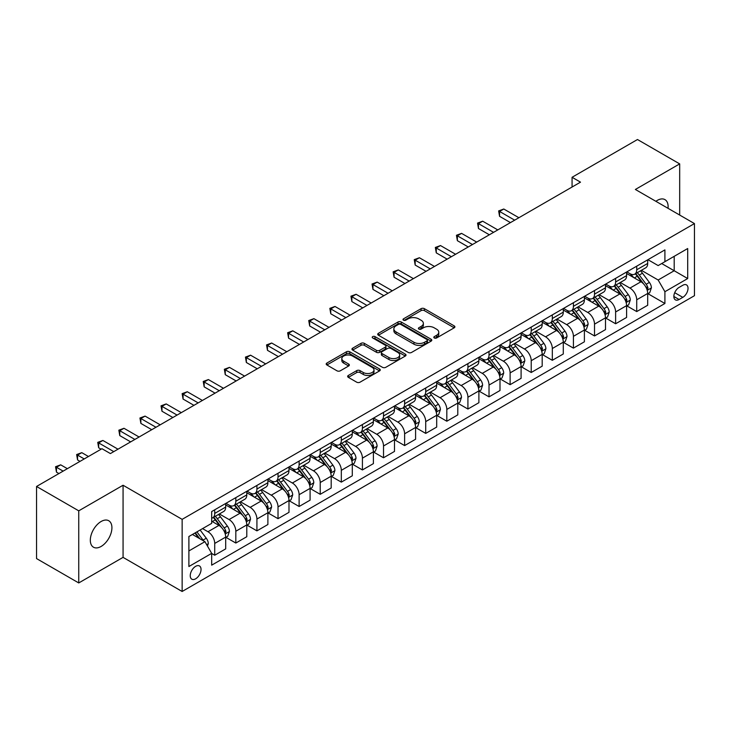 <?xml version="1.0" encoding="UTF-8"?>
<svg xmlns="http://www.w3.org/2000/svg" width="731" height="731" viewBox="0 0 731 731"><rect width="100%" height="100%" fill="white"/><g stroke="black" fill="none" stroke-linecap="round" stroke-linejoin="round"><path stroke-width="1.1" d="M434.287 337.969A1.645 0.95 0 0 0 436.608 337.969L454.216 327.808A2.339 1.352 0 0 0 454.901 326.848A2.339 1.352 0 0 0 454.216 325.898L424.391 308.674A2.339 1.352 0 0 0 421.074 308.674L403.475 318.844A1.645 0.95 0 0 0 402.991 319.511A1.645 0.95 0 0 0 403.475 320.178A1.645 0.95 0 0 0 405.796 320.178L408.072 318.862A7.502 4.331 0 0 1 418.671 318.862L421.157 320.297A7.502 4.331 0 0 1 423.359 323.358A7.502 4.331 0 0 1 421.157 326.419L418.881 327.735A1.645 0.95 0 0 0 418.406 328.402A1.645 0.95 0 0 0 418.881 329.078A1.645 0.95 0 0 0 421.202 329.078L423.477 327.762A7.502 4.331 0 0 1 434.086 327.762L436.571 329.197A7.502 4.331 0 0 1 438.764 332.258A7.502 4.331 0 0 1 436.571 335.319L434.287 336.635A1.645 0.95 0 0 0 433.812 337.302A1.645 0.95 0 0 0 434.287 337.969L434.287 336.635M101.116 546.45A15.278 8.818 120 0 0 111.094 532.99A15.278 8.818 120 0 0 108.755 520.746A15.278 8.818 120 0 0 101.116 521.505A15.278 8.818 120 0 0 91.137 534.964A15.278 8.818 120 0 0 93.477 547.208A15.278 8.818 120 0 0 101.116 546.45M668.024 208.326A15.278 8.818 120 0 0 664.954 199.627A15.278 8.818 120 0 0 657.315 200.385A15.278 8.818 120 0 0 655.89 201.317M195.643 578.806A7.639 4.413 120 0 0 200.632 572.071A7.639 4.413 120 0 0 199.462 565.958A7.639 4.413 120 0 0 195.643 566.333A7.639 4.413 120 0 0 190.654 573.067A7.639 4.413 120 0 0 191.824 579.19A7.639 4.413 120 0 0 195.643 578.806M348.34 375.451A2.339 1.352 0 0 0 347.654 376.401A2.339 1.352 0 0 0 348.34 377.36L356.71 382.194A2.339 1.352 0 0 0 360.017 382.194L379.572 370.9A2.339 1.352 0 0 0 380.257 369.95A2.339 1.352 0 0 0 379.572 368.991L349.747 351.775A2.339 1.352 0 0 0 346.439 351.775L326.885 363.06A2.339 1.352 0 0 0 326.2 364.02A2.339 1.352 0 0 0 326.885 364.97L336.991 370.809A2.339 1.352 0 0 0 340.308 370.809L348.669 365.975A2.339 1.352 0 0 0 349.354 365.016A2.339 1.352 0 0 0 348.669 364.065L343.661 361.169A6.268 3.618 0 0 1 341.825 358.61A6.268 3.618 0 0 1 345.69 355.266A6.268 3.618 0 0 1 352.525 356.052L372.161 367.391A6.268 3.618 0 0 1 373.998 369.95A6.268 3.618 0 0 1 370.124 373.285A6.268 3.618 0 0 1 363.298 372.508L360.017 370.617A2.339 1.352 0 0 0 356.71 370.617L348.34 375.451L348.34 377.36M123.064 485.247L78.747 510.832L36.55 486.471L36.55 558.585L78.747 582.945L123.064 557.369L182.138 591.48L182.138 519.357L123.064 485.247L123.064 557.369M679.684 215.051L679.684 163.89L635.367 189.466L694.45 223.576L182.138 519.357M679.684 163.89L637.478 139.52L572.071 177.286L572.071 187.035M36.55 486.471L101.956 448.706L110.399 453.576L580.505 182.156L572.071 177.286M408.236 352.443A2.339 1.352 0 0 0 411.553 352.443L431.098 341.149A2.339 1.352 0 0 0 431.793 340.198A2.339 1.352 0 0 0 431.098 339.239L401.282 322.024A2.339 1.352 0 0 0 397.966 322.024L378.411 333.309A2.339 1.352 0 0 0 377.726 334.268A2.339 1.352 0 0 0 378.411 335.218L408.236 352.443M373.349 338.325A1.645 0.95 0 0 1 375.012 338.554L375.012 336.607L405.339 354.115A2.339 1.352 0 0 1 406.025 355.074A2.339 1.352 0 0 1 405.339 356.024L385.785 367.318A2.339 1.352 0 0 1 382.468 367.318L352.653 350.094L361.013 345.306L361.013 343.351L352.653 348.184A2.339 1.352 0 0 0 351.958 349.144A2.339 1.352 0 0 0 352.653 350.094L352.653 348.184M361.013 345.306A2.339 1.352 0 0 1 364.33 345.306L364.33 343.351A2.339 1.352 0 0 0 361.013 343.351M364.33 343.351L376.428 350.332A2.339 1.352 0 0 0 379.736 350.332L385.292 347.134A2.339 1.352 0 0 0 385.977 346.174A2.339 1.352 0 0 0 385.292 345.215L372.7 337.95A1.645 0.95 0 0 1 372.216 337.274A1.645 0.95 0 0 1 373.23 336.406A1.645 0.95 0 0 1 375.012 336.607M682.8 285.273L679.09 287.411A7.401 4.276 120 0 0 674.256 293.935A7.401 4.276 120 0 0 675.389 299.865A7.401 4.276 120 0 0 679.09 299.5L682.8 297.353A7.401 4.276 120 0 0 687.633 290.837A7.401 4.276 120 0 0 686.5 284.907A7.401 4.276 120 0 0 682.8 285.273M182.138 591.48L694.45 295.699L694.45 223.576M647.949 259.688L658.156 265.581L664.908 261.689L664.908 249.892L211.679 511.563L211.679 523.35L188.89 536.508L188.89 566.525L211.679 553.367L211.679 565.164L664.908 303.493L664.908 291.706L658.156 280.01L641.37 270.315M664.908 261.689L687.697 248.531L687.697 278.548L664.908 291.706M78.747 510.832L78.747 582.945M661.701 263.535L674.192 270.744L674.192 256.325L687.697 248.531M658.156 280.01L674.192 270.744L687.697 278.548M188.89 550.936L204.927 541.68L192.436 534.462M211.679 553.468L214.722 555.222L214.722 543.435A9.549 5.51 -120 0 0 207.969 531.739L202.569 528.614M214.722 555.222L225.687 548.89L225.687 537.093A9.549 5.51 -120 0 0 218.934 525.397L211.679 521.212M225.943 537.34L235.821 543.042L235.821 531.245A9.549 5.51 -120 0 0 229.068 519.558L219.373 513.957M235.821 543.042L246.795 536.709L246.795 524.913A9.549 5.51 -120 0 0 240.042 513.217L225.687 504.938M247.041 525.16L256.919 530.861L256.919 519.065A9.549 5.51 -120 0 0 250.166 507.369L240.472 501.777M256.919 530.861L267.893 524.52L267.893 512.733A9.549 5.51 -120 0 0 261.141 501.037L246.795 492.749M268.14 512.979L278.018 518.681L278.018 506.885A9.549 5.51 -120 0 0 271.265 495.189L261.57 489.596M278.018 518.681L288.992 512.34L288.992 500.552A9.549 5.51 -120 0 0 282.239 488.856L267.893 480.569M289.248 500.79L299.116 506.492L299.116 494.704A9.549 5.51 -120 0 0 292.363 483.008L282.669 477.407M299.116 506.492L310.09 500.159L310.09 488.372A9.549 5.51 -120 0 0 303.338 476.676L288.992 468.388M310.346 488.61L320.224 494.311L320.224 482.524A9.549 5.51 -120 0 0 313.471 470.828L303.776 465.227M320.224 494.311L331.189 487.979L331.189 476.183A9.549 5.51 -120 0 0 324.436 464.496L310.09 456.208M331.445 476.429L341.322 482.131L341.322 470.335A9.549 5.51 -120 0 0 334.57 458.648L324.875 453.046M341.322 482.131L352.287 475.799L352.287 464.002A9.549 5.51 -120 0 0 345.544 452.306L331.189 444.028M352.543 464.249L362.421 469.951L362.421 458.154A9.549 5.51 -120 0 0 355.668 446.458L345.973 440.866M362.421 469.951L373.395 463.618L373.395 451.822A9.549 5.51 -120 0 0 366.642 440.126L352.287 431.847M373.642 452.069L383.519 457.77L383.519 445.974A9.549 5.51 -120 0 0 376.767 434.278L367.072 428.686M383.519 457.77L394.493 451.429L394.493 439.642A9.549 5.51 -120 0 0 387.741 427.946L373.395 419.658M394.749 439.879L404.618 445.581L404.618 433.794A9.549 5.51 -120 0 0 397.865 422.098L388.17 416.496M404.618 445.581L415.592 439.249L415.592 427.461A9.549 5.51 -120 0 0 408.839 415.765L394.493 407.478M415.848 427.699L425.716 433.401L425.716 421.613A9.549 5.51 -120 0 0 418.964 409.917L409.269 404.316M425.716 433.401L436.69 427.068L436.69 415.272A9.549 5.51 -120 0 0 429.938 403.585L415.592 395.297M436.946 415.519L446.824 421.22L446.824 409.433A9.549 5.51 -120 0 0 440.071 397.737L430.376 392.136M446.824 421.22L457.789 414.888L457.789 403.092A9.549 5.51 -120 0 0 451.036 391.396L436.69 383.117M458.045 403.338L467.922 409.04L467.922 397.244A9.549 5.51 -120 0 0 461.17 385.548L451.475 379.956M467.922 409.04L478.887 402.708L478.887 390.911A9.549 5.51 -120 0 0 472.144 379.215L457.789 370.937M479.143 391.158L489.021 396.86L489.021 385.063A9.549 5.51 -120 0 0 482.268 373.367L472.573 367.775M489.021 396.86L499.995 390.518L499.995 378.731A9.549 5.51 -120 0 0 493.242 367.035L478.887 358.747M500.242 378.978L510.119 384.67L510.119 372.883A9.549 5.51 -120 0 0 503.367 361.187L493.672 355.595M510.119 384.67L521.093 378.338L521.093 366.551A9.549 5.51 -120 0 0 514.341 354.855L499.995 346.567M521.349 366.788L531.218 372.49L531.218 360.703A9.549 5.51 -120 0 0 524.465 349.007L514.77 343.406M531.218 372.49L542.192 366.158L542.192 354.361A9.549 5.51 -120 0 0 535.439 342.675L521.093 334.387M542.448 354.608L552.316 360.31L552.316 348.523A9.549 5.51 -120 0 0 545.564 336.827L535.878 331.225M552.316 360.31L563.29 353.978L563.29 342.181A9.549 5.51 -120 0 0 556.538 330.485L542.192 322.207M563.546 342.428L573.424 348.13L573.424 336.333A9.549 5.51 -120 0 0 566.671 324.637L556.976 319.045M573.424 348.13L584.389 341.797L584.389 330.001A9.549 5.51 -120 0 0 577.636 318.305L563.29 310.026M584.645 330.248L594.522 335.949L594.522 324.153A9.549 5.51 -120 0 0 587.77 312.457L578.075 306.865M594.522 335.949L605.496 329.608L605.496 317.821A9.549 5.51 -120 0 0 598.744 306.125L584.389 297.837M605.743 318.067L615.621 323.769L615.621 311.973A9.549 5.51 -120 0 0 608.868 300.277L599.173 294.684M615.621 323.769L626.595 317.428L626.595 305.64A9.549 5.51 -120 0 0 619.842 293.944L605.496 285.657M626.842 305.878L636.719 311.58L636.719 299.792A9.549 5.51 -120 0 0 629.967 288.096L620.272 282.495M636.719 311.58L647.693 305.247L647.693 293.46A9.549 5.51 -120 0 0 640.941 281.764L626.595 273.476M626.842 271.868L629.967 273.668A9.549 5.51 -120 0 0 634.746 274.143A9.549 5.51 -120 0 0 636.719 269.776L636.719 266.166M605.743 284.048L608.868 285.858A9.549 5.51 -120 0 0 613.638 286.324A9.549 5.51 -120 0 0 615.621 281.956L615.621 278.347M584.645 296.229L587.77 298.038A9.549 5.51 -120 0 0 592.539 298.513A9.549 5.51 -120 0 0 594.522 294.136L594.522 290.536M563.546 308.418L566.671 310.218A9.549 5.51 -120 0 0 571.441 310.693A9.549 5.51 -120 0 0 573.424 306.316L573.424 302.716M542.448 320.598L545.564 322.398A9.549 5.51 -120 0 0 550.342 322.874A9.549 5.51 -120 0 0 552.316 318.506L552.316 314.897M521.349 332.779L524.465 334.579A9.549 5.51 -120 0 0 529.244 335.054A9.549 5.51 -120 0 0 531.218 330.686L531.218 327.077M500.242 344.959L503.367 346.768A9.549 5.51 -120 0 0 508.146 347.234A9.549 5.51 -120 0 0 510.119 342.866L510.119 339.257M479.143 357.139L482.268 358.948A9.549 5.51 -120 0 0 487.038 359.414A9.549 5.51 -120 0 0 489.021 355.047L489.021 351.437M458.045 369.329L461.17 371.129A9.549 5.51 -120 0 0 465.939 371.604A9.549 5.51 -120 0 0 467.922 367.227L467.922 363.627M436.946 381.509L440.071 383.309A9.549 5.51 -120 0 0 444.841 383.784A9.549 5.51 -120 0 0 446.824 379.407L446.824 375.807M415.848 393.689L418.964 395.489A9.549 5.51 -120 0 0 423.742 395.964A9.549 5.51 -120 0 0 425.716 391.597L425.716 387.987M394.74 405.869L397.865 407.67A9.549 5.51 -120 0 0 402.644 408.145A9.549 5.51 -120 0 0 404.618 403.777L404.618 400.168M373.642 418.05L376.767 419.859A9.549 5.51 -120 0 0 381.545 420.325A9.549 5.51 -120 0 0 383.519 415.957L383.519 412.348M352.543 430.239L355.668 432.039A9.549 5.51 -120 0 0 360.438 432.514A9.549 5.51 -120 0 0 362.421 428.138L362.421 424.537M331.445 442.419L334.57 444.22A9.549 5.51 -120 0 0 339.339 444.695A9.549 5.51 -120 0 0 341.322 440.318L341.322 436.718M310.346 454.6L313.471 456.4A9.549 5.51 -120 0 0 318.241 456.875A9.549 5.51 -120 0 0 320.224 452.507L320.224 448.898M289.248 466.78L292.363 468.58A9.549 5.51 -120 0 0 297.142 469.055A9.549 5.51 -120 0 0 299.116 464.688L299.116 461.078M268.14 478.96L271.265 480.77A9.549 5.51 -120 0 0 276.044 481.236A9.549 5.51 -120 0 0 278.018 476.868L278.018 473.259M247.041 491.141L250.166 492.95A9.549 5.51 -120 0 0 254.945 493.425A9.549 5.51 -120 0 0 256.919 489.048L256.919 485.448M225.943 503.33L229.068 505.13A9.549 5.51 -120 0 0 233.838 505.605A9.549 5.51 -120 0 0 235.821 501.228L235.821 497.628M647.949 293.698L664.908 303.493M634.746 274.143L645.711 267.811A9.549 5.51 -120 0 0 647.693 263.443L647.693 259.834M613.638 286.324L624.612 279.991A9.549 5.51 -120 0 0 626.595 275.624L626.595 272.014M592.539 298.513L603.514 292.172A9.549 5.51 -120 0 0 605.496 287.804L605.496 284.195M571.441 310.693L582.415 304.352A9.549 5.51 -120 0 0 584.389 299.984L584.389 296.375M550.342 322.874L561.317 316.541A9.549 5.51 -120 0 0 563.29 312.164L563.29 308.564M529.244 335.054L540.218 328.722A9.549 5.51 -120 0 0 542.192 324.345L542.192 320.745M508.146 347.234L519.111 340.902A9.549 5.51 -120 0 0 521.093 336.534L521.093 332.925M487.038 359.414L498.012 353.082A9.549 5.51 -120 0 0 499.995 348.714L499.995 345.105M465.939 371.604L476.914 365.262A9.549 5.51 -120 0 0 478.887 360.895L478.887 357.285M444.841 383.784L455.815 377.452A9.549 5.51 -120 0 0 457.789 373.075L457.789 369.475M423.742 395.964L434.717 389.632A9.549 5.51 -120 0 0 436.69 385.255L436.69 381.655M402.644 408.145L413.618 401.812A9.549 5.51 -120 0 0 415.592 397.445L415.592 393.835M381.545 420.325L392.51 413.993A9.549 5.51 -120 0 0 394.493 409.625L394.493 406.016M360.438 432.514L371.412 426.173A9.549 5.51 -120 0 0 373.395 421.805L373.395 418.196M339.339 444.695L350.313 438.362A9.549 5.51 -120 0 0 352.287 433.986L352.287 430.385M318.241 456.875L329.215 450.543A9.549 5.51 -120 0 0 331.189 446.166L331.189 442.566M297.142 469.055L308.116 462.723A9.549 5.51 -120 0 0 310.09 458.355L310.09 454.746M276.044 481.236L287.018 474.903A9.549 5.51 -120 0 0 288.992 470.536L288.992 466.926M254.945 493.425L265.91 487.084A9.549 5.51 -120 0 0 267.893 482.716L267.893 479.107M233.838 505.605L244.812 499.264A9.549 5.51 -120 0 0 246.795 494.896L246.795 491.287M211.679 518.169A9.549 5.51 -120 0 0 212.739 517.786L223.713 511.453A9.549 5.51 -120 0 0 225.687 507.076L225.687 503.476M212.739 517.786A9.549 5.51 -120 0 0 214.722 513.418L214.722 509.809M204.927 541.68L211.679 553.367M434.945 338.206L436.571 337.265A7.502 4.331 0 0 0 438.764 334.204L438.764 332.258M423.359 323.358L423.359 325.313A7.502 4.331 0 0 1 421.157 328.374L419.539 329.306M454.189 327.826L424.391 310.629A2.339 1.352 0 0 0 421.074 310.629L404.124 320.406M431.071 341.167L401.282 323.97A2.339 1.352 0 0 0 397.966 323.97L378.448 335.237M426.959 340.865A1.645 0.95 0 0 0 427.443 340.198A1.645 0.95 0 0 0 426.959 339.522L400.78 324.409A1.645 0.95 0 0 0 398.459 324.409L396.056 325.798A7.502 4.331 0 0 0 393.863 328.859A7.502 4.331 0 0 0 396.056 331.92L413.956 342.254A7.502 4.331 0 0 0 424.556 342.254L426.959 340.865L426.959 342.812A1.645 0.95 0 0 0 427.443 342.145L427.443 340.198M393.863 328.859L393.863 330.814A7.502 4.331 0 0 0 396.056 333.875L396.056 331.92M426.959 342.812L424.556 344.2A7.502 4.331 0 0 1 413.956 344.2L396.056 333.875M364.33 345.306L376.428 352.287A2.339 1.352 0 0 0 379.736 352.287L385.292 349.08A2.339 1.352 0 0 0 385.977 348.12L385.977 346.174M375.012 338.554L405.303 356.043M388.974 357.578A6.268 3.618 0 0 0 395.809 358.364A6.268 3.618 0 0 0 399.674 355.019A6.268 3.618 0 0 0 397.838 352.461L390.921 348.468A2.339 1.352 0 0 0 387.613 348.468L382.057 351.675A2.339 1.352 0 0 0 381.372 352.634A2.339 1.352 0 0 0 382.057 353.585L388.974 357.578L388.974 359.533A6.268 3.618 0 0 0 395.809 360.319A6.268 3.618 0 0 0 399.674 356.975L399.674 355.019M381.372 352.634L381.372 354.581A2.339 1.352 0 0 0 382.057 355.54L382.057 353.585M388.974 359.533L382.057 355.54M373.998 369.95L373.998 371.896A6.268 3.618 0 0 1 370.124 375.241A6.268 3.618 0 0 1 363.298 374.455L360.017 372.563A2.339 1.352 0 0 0 356.71 372.563L348.367 377.379M341.825 358.61L341.825 360.557A6.268 3.618 0 0 0 343.661 363.115L343.661 361.169M348.641 365.993L343.661 363.115M379.544 370.919L349.747 353.722A2.339 1.352 0 0 0 346.439 353.722L326.912 364.988M647.693 293.844L649.722 292.674L651.403 287.804A6.323 3.655 -120 0 0 649.384 282.413L642.485 273.211A18.266 10.545 -120 0 0 640.493 270.826M633.64 277.542A18.266 10.545 -120 0 0 629.903 273.632M647.118 289.969L647.986 288.069A6.323 3.655 -120 0 0 646.177 284.268L639.278 275.057A18.266 10.545 -120 0 0 637.286 272.672M635.586 273.659A15.159 8.754 60 0 1 638.081 276.482L643.91 284.277M518.9 217.728L503.787 209.011L499.565 211.451L499.565 216.321L510.457 222.608M635.266 273.842A18.266 10.545 60 0 1 637.258 276.227L641.845 282.349M499.565 216.321L498.643 210.912L514.679 220.168M498.643 210.912L503.787 209.011M626.595 306.024L628.614 304.854L630.305 299.984A6.323 3.655 -120 0 0 628.285 294.602L621.387 285.392A18.266 10.545 -120 0 0 619.395 283.007M612.541 289.723A18.266 10.545 -120 0 0 608.795 285.812M626.019 302.15L626.887 300.258A6.323 3.655 -120 0 0 625.078 296.448L618.179 287.246A18.266 10.545 -120 0 0 616.187 284.852M614.488 285.839A15.159 8.754 60 0 1 616.982 288.663L622.812 296.457M497.793 229.918L482.688 221.191L478.467 223.631L478.467 228.501L489.359 234.788M614.168 286.022A18.266 10.545 60 0 1 616.16 288.416L620.738 294.529M478.467 228.501L477.544 223.092L493.58 232.348M477.544 223.092L482.688 221.191M605.496 318.213L607.516 317.044L609.206 312.164A6.323 3.655 -120 0 0 607.187 306.782L600.288 297.572A18.266 10.545 -120 0 0 598.296 295.187M591.434 301.912A18.266 10.545 -120 0 0 587.697 297.992M604.912 314.339L605.789 312.439A6.323 3.655 -120 0 0 603.98 308.628L597.081 299.427A18.266 10.545 -120 0 0 595.089 297.042M593.389 298.02A15.159 8.754 60 0 1 595.875 300.852L601.714 308.637M476.694 242.098L461.59 233.372L457.368 235.811L457.368 240.682L468.26 246.968M593.06 298.211A18.266 10.545 60 0 1 595.052 300.596L599.639 306.718M457.368 240.682L456.446 235.272L472.473 244.529M456.446 235.272L461.59 233.372M584.389 330.394L586.417 329.224L588.108 324.345A6.323 3.655 -120 0 0 586.088 318.963L579.19 309.752A18.266 10.545 -120 0 0 577.198 307.367M570.335 314.092A18.266 10.545 -120 0 0 566.598 310.182M583.813 326.519L584.69 324.619A6.323 3.655 -120 0 0 582.881 320.818L575.982 311.607A18.266 10.545 -120 0 0 573.99 309.222M572.291 310.2A15.159 8.754 60 0 1 574.776 313.032L580.615 320.818M455.596 254.278L440.491 245.552L436.27 247.992L436.27 252.862L447.153 259.149M571.962 310.392A18.266 10.545 60 0 1 573.954 312.777L578.541 318.899M436.27 252.862L435.338 247.453L451.374 256.718M435.338 247.453L440.491 245.552M563.29 342.574L565.319 341.404L567.009 336.534A6.323 3.655 -120 0 0 564.99 331.143L558.091 321.942A18.266 10.545 -120 0 0 556.099 319.548M549.237 326.273A18.266 10.545 -120 0 0 545.5 322.362M562.715 338.7L563.592 336.799A6.323 3.655 -120 0 0 561.783 332.998L554.884 323.787A18.266 10.545 -120 0 0 552.892 321.402M551.192 322.38A15.159 8.754 60 0 1 553.678 325.213L559.517 333.007M434.497 266.459L419.393 257.741L415.171 260.172L415.171 265.051L426.054 271.329M550.863 322.572A18.266 10.545 60 0 1 552.855 324.957L557.442 331.079M415.171 265.051L414.239 259.642L430.276 268.898M414.239 259.642L419.393 257.741M542.192 354.754L544.22 353.585L545.902 348.714A6.323 3.655 -120 0 0 543.882 343.323L536.993 334.122A18.266 10.545 -120 0 0 535.001 331.737M528.138 338.453A18.266 10.545 -120 0 0 524.401 334.542M541.616 350.88L542.493 348.979A6.323 3.655 -120 0 0 540.675 345.178L533.785 335.968A18.266 10.545 -120 0 0 531.793 333.583M530.094 334.57A15.159 8.754 60 0 1 532.579 337.393L538.418 345.187M413.399 278.639L398.285 269.922L394.073 272.352L394.073 277.232L404.956 283.518M529.765 334.752A18.266 10.545 60 0 1 531.757 337.137L536.344 343.259M394.073 277.232L393.141 271.822L409.177 281.079M393.141 271.822L398.285 269.922M521.093 366.935L523.122 365.765L524.803 360.895A6.323 3.655 -120 0 0 522.784 355.513L515.885 346.302A18.266 10.545 -120 0 0 513.893 343.917M507.04 350.633A18.266 10.545 -120 0 0 503.303 346.722M520.518 363.06L521.386 361.169A6.323 3.655 -120 0 0 519.577 357.358L512.678 348.157A18.266 10.545 -120 0 0 510.686 345.763M508.986 346.75A15.159 8.754 60 0 1 511.481 349.573L517.31 357.368M392.3 290.828L377.187 282.102L372.965 284.542L372.965 289.412L383.857 295.699M508.666 346.933A18.266 10.545 60 0 1 510.658 349.327L515.245 355.44M372.965 289.412L372.042 284.003L388.079 293.259M372.042 284.003L377.187 282.102M499.995 379.124L502.014 377.954L503.705 373.075A6.323 3.655 -120 0 0 501.685 367.693L494.786 358.482A18.266 10.545 -120 0 0 492.795 356.098M485.932 362.823A18.266 10.545 -120 0 0 482.195 358.903M499.419 375.241L500.287 373.349A6.323 3.655 -120 0 0 498.478 369.539L491.579 360.337A18.266 10.545 -120 0 0 489.587 357.952M487.888 358.93A15.159 8.754 60 0 1 490.382 361.763L496.212 369.548M371.193 303.009L356.088 294.282L351.867 296.722L351.867 301.592L362.759 307.879M487.568 359.122A18.266 10.545 60 0 1 489.56 361.507L494.138 367.629M351.867 301.592L350.944 296.183L366.98 305.439M350.944 296.183L356.088 294.282M478.887 391.304L480.916 390.135L482.606 385.255A6.323 3.655 -120 0 0 480.587 379.873L473.688 370.663A18.266 10.545 -120 0 0 471.696 368.278M464.834 375.003A18.266 10.545 -120 0 0 461.097 371.092M478.312 387.43L479.189 385.529A6.323 3.655 -120 0 0 477.38 381.728L470.481 372.518A18.266 10.545 -120 0 0 468.489 370.133M466.789 371.11A15.159 8.754 60 0 1 469.275 373.943L475.113 381.728M350.094 315.189L334.99 306.463L330.768 308.902L330.768 313.773L341.66 320.059M466.46 371.302A18.266 10.545 60 0 1 468.452 373.687L473.039 379.809M330.768 313.773L329.836 308.363L345.873 317.629M329.836 308.363L334.99 306.463M457.789 403.485L459.817 402.315L461.508 397.445A6.323 3.655 -120 0 0 459.488 392.054L452.59 382.843A18.266 10.545 -120 0 0 450.598 380.458M443.735 387.183A18.266 10.545 -120 0 0 439.998 383.272M457.213 399.61L458.09 397.71A6.323 3.655 -120 0 0 456.281 393.908L449.382 384.698A18.266 10.545 -120 0 0 447.39 382.313M445.691 383.291A15.159 8.754 60 0 1 448.176 386.123L454.015 393.918M328.996 327.369L313.891 318.652L309.67 321.083L309.67 325.962L320.553 332.24M445.362 383.483A18.266 10.545 60 0 1 447.354 385.867L451.941 391.99M309.67 325.962L308.738 320.553L324.774 329.809M308.738 320.553L313.891 318.652M436.69 415.665L438.719 414.495L440.4 409.625A6.323 3.655 -120 0 0 438.39 404.234L431.491 395.032A18.266 10.545 -120 0 0 429.499 392.638M422.637 399.364A18.266 10.545 -120 0 0 418.9 395.453M436.115 411.791L436.992 409.89A6.323 3.655 -120 0 0 435.183 406.089L428.284 396.878A18.266 10.545 -120 0 0 426.292 394.493M424.592 395.48A15.159 8.754 60 0 1 427.078 398.304L432.916 406.098M307.897 339.55L292.793 330.832L288.571 333.263L288.571 338.142L299.454 344.429M424.263 395.663A18.266 10.545 60 0 1 426.255 398.048L430.842 404.17M288.571 338.142L287.639 332.733L303.676 341.989M287.639 332.733L292.793 330.832M415.592 427.845L417.62 426.676L419.302 421.805A6.323 3.655 -120 0 0 417.282 416.414L410.393 407.213A18.266 10.545 -120 0 0 408.391 404.828M401.538 411.544A18.266 10.545 -120 0 0 397.801 407.633M415.016 423.971L415.893 422.07A6.323 3.655 -120 0 0 414.075 418.269L407.185 409.058A18.266 10.545 -120 0 0 405.184 406.674M403.494 407.66A15.159 8.754 60 0 1 405.979 410.484L411.818 418.278M286.799 351.73L271.685 343.013L267.473 345.452L267.473 350.323L278.356 356.609M403.165 407.843A18.266 10.545 60 0 1 405.157 410.228L409.744 416.35M267.473 350.323L266.541 344.913L282.577 354.17M266.541 344.913L271.685 343.013M394.493 440.025L396.513 438.856L398.203 433.986A6.323 3.655 -120 0 0 396.184 428.604L389.285 419.393A18.266 10.545 -120 0 0 387.293 417.008M380.44 423.724A18.266 10.545 -120 0 0 376.693 419.813M393.918 436.151L394.786 434.26A6.323 3.655 -120 0 0 392.976 430.449L386.078 421.248A18.266 10.545 -120 0 0 384.086 418.863M382.386 419.841A15.159 8.754 60 0 1 384.881 422.664L390.71 430.458M265.7 363.919L250.587 355.193L246.365 357.633L246.365 362.503L257.257 368.789M382.066 420.033A18.266 10.545 60 0 1 384.058 422.417L388.645 428.54M246.365 362.503L245.442 357.094L261.479 366.35M245.442 357.094L250.587 355.193M373.395 452.215L375.414 451.045L377.105 446.166A6.323 3.655 -120 0 0 375.085 440.784L368.186 431.573A18.266 10.545 -120 0 0 366.194 429.188M359.332 435.914A18.266 10.545 -120 0 0 355.595 431.994M372.819 448.341L373.687 446.44A6.323 3.655 -120 0 0 371.878 442.63L364.979 433.428A18.266 10.545 -120 0 0 362.987 431.043M361.288 432.021A15.159 8.754 60 0 1 363.773 434.854L369.612 442.639M244.593 376.099L229.488 367.373L225.267 369.813L225.267 374.683L236.159 380.97M360.959 432.213A18.266 10.545 60 0 1 362.96 434.598L367.538 440.72M225.267 374.683L224.344 369.274L240.38 378.539M224.344 369.274L229.488 367.373M352.287 464.395L354.316 463.226L356.006 458.355A6.323 3.655 -120 0 0 353.987 452.964L347.088 443.754A18.266 10.545 -120 0 0 345.096 441.369M338.234 448.094A18.266 10.545 -120 0 0 334.496 444.183M351.712 460.521L352.589 458.62A6.323 3.655 -120 0 0 350.779 454.819L343.881 445.608A18.266 10.545 -120 0 0 341.889 443.224M340.189 444.201A15.159 8.754 60 0 1 342.675 447.034L348.513 454.828M223.494 388.28L208.39 379.563L204.168 381.993L204.168 386.863L215.06 393.15M339.86 444.393A18.266 10.545 60 0 1 341.852 446.778L346.439 452.9M204.168 386.863L203.236 381.463L219.273 390.719M203.236 381.463L208.39 379.563M331.189 476.575L333.217 475.406L334.908 470.536A6.323 3.655 -120 0 0 332.888 465.144L325.989 455.943A18.266 10.545 -120 0 0 323.997 453.549M317.135 460.274A18.266 10.545 -120 0 0 313.398 456.363M330.613 472.701L331.49 470.801A6.323 3.655 -120 0 0 329.681 466.999L322.782 457.789A18.266 10.545 -120 0 0 320.79 455.404M319.091 456.382A15.159 8.754 60 0 1 321.576 459.214L327.415 467.008M202.396 400.46L187.291 391.743L183.07 394.173L183.07 399.053L193.953 405.339M318.762 456.573A18.266 10.545 60 0 1 320.754 458.958L325.341 465.08M183.07 399.053L182.138 393.644L198.174 402.9M182.138 393.644L187.291 391.743M310.09 488.756L312.119 487.586L313.8 482.716A6.323 3.655 -120 0 0 311.79 477.325L304.891 468.123A18.266 10.545 -120 0 0 302.899 465.738M296.037 472.454A18.266 10.545 -120 0 0 292.299 468.544M309.515 484.881L310.392 482.981A6.323 3.655 -120 0 0 308.583 479.18L301.684 469.969A18.266 10.545 -120 0 0 299.692 467.584M297.992 468.571A15.159 8.754 60 0 1 300.478 471.394L306.316 479.189M181.297 412.64L166.193 403.923L161.971 406.363L161.971 411.233L172.854 417.52M297.663 468.754A18.266 10.545 60 0 1 299.655 471.139L304.242 477.261M161.971 411.233L161.039 405.824L177.076 415.08M161.039 405.824L166.193 403.923M288.992 500.936L291.02 499.766L292.702 494.896A6.323 3.655 -120 0 0 290.682 489.514L283.792 480.304A18.266 10.545 -120 0 0 281.791 477.919M274.938 484.635A18.266 10.545 -120 0 0 271.201 480.724M288.416 497.062L289.293 495.17A6.323 3.655 -120 0 0 287.475 491.36L280.585 482.158A18.266 10.545 -120 0 0 278.584 479.764M276.885 480.751A15.159 8.754 60 0 1 279.379 483.575L285.218 491.369M160.199 424.83L145.085 416.103L140.873 418.543L140.873 423.413L151.756 429.7M276.565 480.934A18.266 10.545 60 0 1 278.557 483.328L283.144 489.441M140.873 423.413L139.941 418.004L155.977 427.26M139.941 418.004L145.085 416.103M267.893 513.125L269.913 511.956L271.603 507.076A6.323 3.655 -120 0 0 269.584 501.694L262.685 492.484A18.266 10.545 -120 0 0 260.693 490.099M253.84 496.824A18.266 10.545 -120 0 0 250.093 492.904M267.318 509.251L268.186 507.351A6.323 3.655 -120 0 0 266.376 503.54L259.478 494.339A18.266 10.545 -120 0 0 257.486 491.954M255.786 492.932A15.159 8.754 60 0 1 258.281 495.764L264.11 503.549M139.091 437.01L123.987 428.284L119.765 430.723L119.765 435.594L130.657 441.88M255.466 493.123A18.266 10.545 60 0 1 257.458 495.508L262.036 501.63M119.765 435.594L118.842 430.184L134.879 439.441M118.842 430.184L123.987 428.284M246.795 525.306L248.814 524.136L250.505 519.257A6.323 3.655 -120 0 0 248.485 513.875L241.586 504.664A18.266 10.545 -120 0 0 239.594 502.279M232.732 509.004A18.266 10.545 -120 0 0 228.995 505.094M246.219 521.431L247.087 519.531A6.323 3.655 -120 0 0 245.278 515.73L238.379 506.519A18.266 10.545 -120 0 0 236.387 504.134M234.688 505.112A15.159 8.754 60 0 1 237.173 507.944L243.012 515.73M117.993 449.19L102.888 440.464L98.667 442.904L98.667 447.774L101.116 449.19M234.359 505.304A18.266 10.545 60 0 1 236.36 507.689L240.938 513.811M98.667 447.774L97.744 442.365L113.771 451.63M97.744 442.365L102.888 440.464M225.687 537.486L227.716 536.316L229.406 531.446A6.323 3.655 -120 0 0 227.387 526.055L220.488 516.854A18.266 10.545 -120 0 0 218.496 514.46M225.111 533.612L225.989 531.711A6.323 3.655 -120 0 0 224.179 527.91L217.281 518.699A18.266 10.545 -120 0 0 215.289 516.314M213.589 517.292A15.159 8.754 60 0 1 216.074 520.125L221.913 527.919M88.451 456.5L81.79 452.653L77.568 455.084L77.568 459.963L80.017 461.371M213.26 517.484A18.266 10.545 60 0 1 215.252 519.869L219.839 525.991M77.568 459.963L76.636 454.554L84.239 458.94M76.636 454.554L81.79 452.653M207.458 546.066L208.308 543.626A6.323 3.655 -120 0 0 206.288 538.235L200.13 530.021M67.353 468.681L60.691 464.834L56.47 467.264L56.47 472.144L58.919 473.551M203.657 540.94A6.323 3.655 -120 0 0 203.081 540.09L196.922 531.876M195.341 532.789L199.764 538.692M194.894 533.045L198.649 538.053M56.47 472.144L55.538 466.734L63.131 471.12M55.538 466.734L60.691 464.834M207.969 531.739L218.934 525.397M229.068 519.558L240.042 513.217M250.166 507.369L261.141 501.037M271.265 495.189L282.239 488.856M292.363 483.008L303.338 476.676M313.471 470.828L324.436 464.496M334.57 458.648L345.544 452.306M355.668 446.458L366.642 440.126M376.767 434.278L387.741 427.946M397.865 422.098L408.839 415.765M418.964 409.917L429.938 403.585M440.071 397.737L451.036 391.396M461.17 385.548L472.144 379.215M482.268 373.367L493.242 367.035M503.367 361.187L514.341 354.855M524.465 349.007L535.439 342.675M545.564 336.827L556.538 330.485M566.671 324.637L577.636 318.305M587.77 312.457L598.744 306.125M608.868 300.277L619.842 293.944M629.967 288.096L640.941 281.764M636.719 269.776L647.693 263.443M636.719 299.792L647.693 293.46M615.621 311.973L626.595 305.64M615.621 281.956L626.595 275.624M594.522 324.153L605.496 317.821M594.522 294.136L605.496 287.804M573.424 336.333L584.389 330.001M573.424 306.316L584.389 299.984M552.316 348.523L563.29 342.181M552.316 318.506L563.29 312.164M531.218 360.703L542.192 354.361M531.218 330.686L542.192 324.345M510.119 372.883L521.093 366.551M510.119 342.866L521.093 336.534M489.021 385.063L499.995 378.731M489.021 355.047L499.995 348.714M467.922 397.244L478.887 390.911M467.922 367.227L478.887 360.895M446.824 409.433L457.789 403.092M446.824 379.407L457.789 373.075M425.716 421.613L436.69 415.272M425.716 391.597L436.69 385.255M404.618 433.794L415.592 427.461M404.618 403.777L415.592 397.445M383.519 445.974L394.493 439.642M383.519 415.957L394.493 409.625M362.421 458.154L373.395 451.822M362.421 428.138L373.395 421.805M341.322 470.335L352.287 464.002M341.322 440.318L352.287 433.986M320.224 482.524L331.189 476.183M320.224 452.507L331.189 446.166M299.116 494.704L310.09 488.372M299.116 464.688L310.09 458.355M278.018 506.885L288.992 500.552M278.018 476.868L288.992 470.536M256.919 519.065L267.893 512.733M256.919 489.048L267.893 482.716M235.821 531.245L246.795 524.913M235.821 501.228L246.795 494.896M214.722 543.435L225.687 537.093M214.722 513.418L225.687 507.076M674.704 292.683L682.8 297.353M673.854 296.475L679.09 299.5M436.571 337.265L436.571 335.319M418.881 329.078L418.881 327.735M421.157 328.374L421.157 326.419M403.475 320.178L403.475 318.844M421.074 310.629L421.074 308.674M424.391 310.629L424.391 308.674M454.216 327.808L454.216 325.898M378.411 335.218L378.411 333.309M397.966 323.97L397.966 322.024M401.282 323.97L401.282 322.024M431.098 341.149L431.098 339.239M413.956 344.2L413.956 342.254M424.556 344.2L424.556 342.254M376.428 352.287L376.428 350.332M379.736 352.287L379.736 350.332M385.292 349.08L385.292 347.134M405.339 356.024L405.339 354.115M356.71 372.563L356.71 370.617M360.017 372.563L360.017 370.617M363.298 374.455L363.298 372.508M348.669 365.975L348.669 364.065M326.885 364.97L326.885 363.06M346.439 353.722L346.439 351.775M349.747 353.722L349.747 351.775M379.572 370.9L379.572 368.991M647.218 290.317L651.367 287.923M639.278 275.057L642.485 273.211M634.307 277.935L637.258 276.227M646.177 284.268L649.384 282.413M645.674 286.735L647.986 288.069M626.12 302.497L630.259 300.103M618.179 287.246L621.387 285.392M613.208 290.116L616.16 288.416M625.078 296.448L628.285 294.602M624.576 298.924L626.887 300.258M605.021 314.677L609.161 312.292M597.081 299.427L600.288 297.572M592.11 302.296L595.052 300.596M603.98 308.628L607.187 306.782M603.477 311.104L605.789 312.439M583.923 326.867L588.062 324.473M575.982 311.607L579.19 309.752M571.012 314.476L573.954 312.777M582.881 320.818L586.088 318.963M582.379 323.285L584.69 324.619M562.815 339.047L566.964 336.653M554.884 323.787L558.091 321.942M549.904 326.656L552.855 324.957M561.783 332.998L564.99 331.143M561.28 335.465L563.592 336.799M541.717 351.227L545.865 348.833M533.785 335.968L536.993 334.122M528.805 338.846L531.757 337.137M540.675 345.178L543.882 343.323M540.182 347.645L542.493 348.979M520.618 363.408L524.767 361.013M512.678 348.157L515.885 346.302M507.707 351.026L510.658 349.327M519.577 357.358L522.784 355.513M519.074 359.826L521.386 361.169M499.52 375.588L503.659 373.203M491.579 360.337L494.786 358.482M486.608 363.206L489.56 361.507M498.478 369.539L501.685 367.693M497.975 372.015L500.287 373.349M478.421 387.777L482.561 385.383M470.481 372.518L473.688 370.663M465.51 375.387L468.452 373.687M477.38 381.728L480.587 379.873M476.877 384.195L479.189 385.529M457.323 399.958L461.462 397.563M449.382 384.698L452.59 382.843M444.411 387.567L447.354 385.867M456.281 393.908L459.488 392.054M455.779 396.376L458.09 397.71M436.215 412.138L440.364 409.744M428.284 396.878L431.491 395.032M423.304 399.756L426.255 398.048M435.183 406.089L438.39 404.234M434.68 408.556L436.992 409.89M415.117 424.318L419.265 421.924M407.185 409.058L410.393 407.213M402.205 411.937L405.157 410.228M414.075 418.269L417.282 416.414M413.582 420.736L415.893 422.07M394.018 436.498L398.167 434.113M386.078 421.248L389.285 419.393M381.107 424.117L384.058 422.417M392.976 430.449L396.184 428.604M392.474 432.926L394.786 434.26M372.92 448.688L377.059 446.294M364.979 433.428L368.186 431.573M360.008 436.297L362.96 434.598M371.878 442.63L375.085 440.784M371.375 445.106L373.687 446.44M351.821 460.868L355.96 458.474M343.881 445.608L347.088 443.754M338.91 448.478L341.852 446.778M350.779 454.819L353.987 452.964M350.277 457.286L352.589 458.62M330.723 473.048L334.862 470.654M322.782 457.789L325.989 455.943M317.811 460.658L320.754 458.958M329.681 466.999L332.888 465.144M329.178 469.466L331.49 470.801M309.615 485.229L313.763 482.835M301.684 469.969L304.891 468.123M296.704 472.847L299.655 471.139M308.583 479.18L311.79 477.325M308.08 481.647L310.392 482.981M288.517 497.409L292.665 495.015M280.585 482.158L283.792 480.304M275.605 485.028L278.557 483.328M287.475 491.36L290.682 489.514M286.981 493.836L289.293 495.17M267.418 509.598L271.566 507.204M259.478 494.339L262.685 492.484M254.507 497.208L257.458 495.508M266.376 503.54L269.584 501.694M265.874 506.016L268.186 507.351M246.32 521.779L250.459 519.385M238.379 506.519L241.586 504.664M233.408 509.388L236.36 507.689M245.278 515.73L248.485 513.875M244.775 518.197L247.087 519.531M225.221 533.959L229.36 531.565M217.281 518.699L220.488 516.854M212.31 521.568L215.252 519.869M224.179 527.91L227.387 526.055M223.677 530.377L225.989 531.711M206.663 544.677L208.262 543.745M203.081 540.09L206.288 538.235"/></g></svg>
